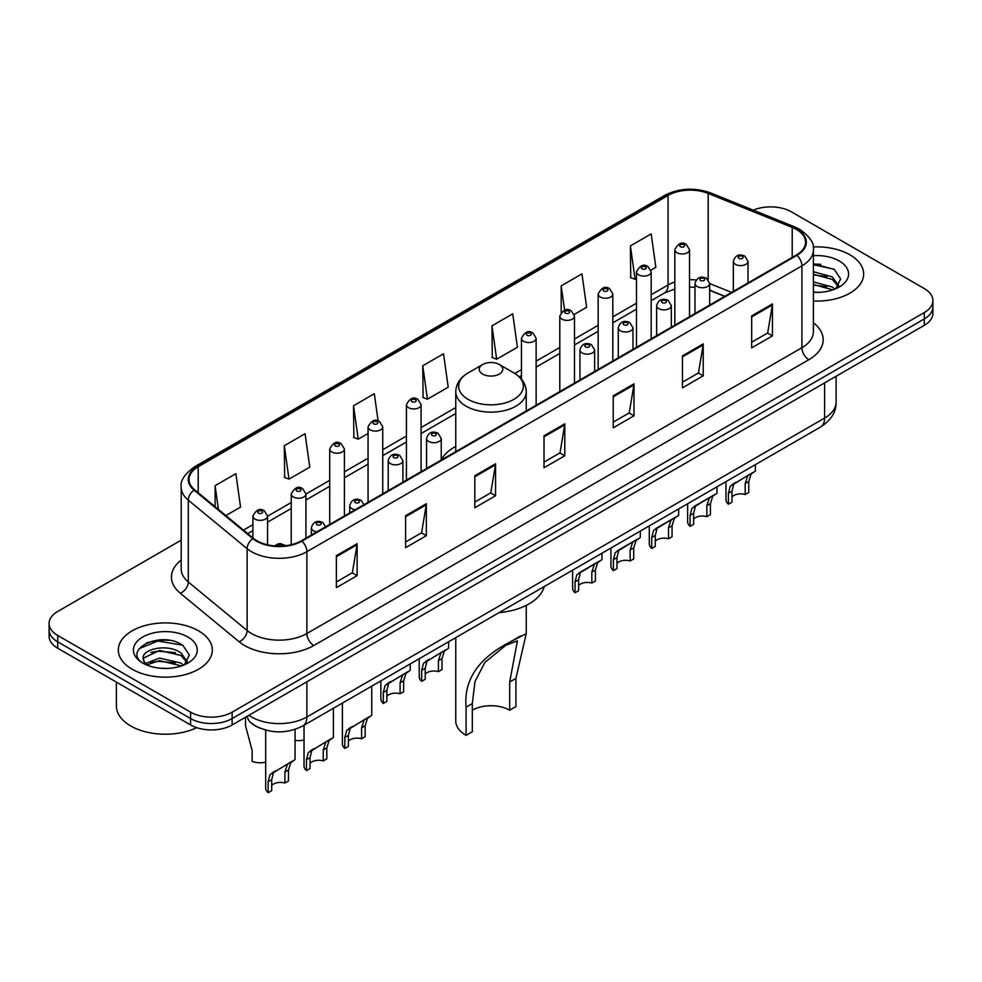 <?xml version="1.0" encoding="UTF-8"?>
<svg xmlns="http://www.w3.org/2000/svg" width="982" height="982" viewBox="0 0 982 982"><rect width="100%" height="100%" fill="white"/><g stroke="black" fill="none" stroke-linecap="round" stroke-linejoin="round"><path stroke-width="1.47" d="M455.758 446.417A51.886 29.951 0 0 0 441.237 459.932M724.667 296.417L709.667 290.341M260.316 728.263A29.362 16.952 180 0 1 252.043 723.685L250.705 722.568A19.579 13.097 129.5 0 1 247.292 716.209M169.248 640.325A39.157 22.611 0 0 0 146.33 643.05M820.584 264.281A39.157 22.611 0 0 0 813.391 264.244M181.204 540.161L57.705 611.467A29.362 16.952 0 0 0 49.1 623.46L49.1 636.25A29.362 16.952 0 0 0 57.705 648.23L190.594 724.962A29.362 16.952 0 0 0 232.133 724.962L924.295 325.337A29.362 16.952 0 0 0 932.9 313.356L932.9 306.961A29.362 16.952 0 0 1 924.295 318.941A29.362 16.952 0 0 0 932.9 306.961L932.9 300.566A29.362 16.952 0 0 0 924.295 288.573L791.406 211.842A29.362 16.952 0 0 0 753.28 210.16M49.1 623.46A29.362 16.952 0 0 0 57.705 635.44L190.594 712.171A29.362 16.952 0 0 0 232.133 712.171L232.133 718.566L924.295 318.941L232.133 718.566A29.362 16.952 0 0 1 190.594 718.566A29.362 16.952 0 0 0 232.133 718.566L232.133 724.962M57.705 635.44L57.705 641.835L190.594 718.566L57.705 641.835A29.362 16.952 0 0 1 49.1 629.855A29.362 16.952 0 0 0 57.705 641.835L57.705 648.23M849.896 254.804A46.989 27.128 0 0 0 813.17 246.936A46.989 27.128 0 0 1 849.896 254.804A46.989 27.128 0 0 1 863.657 273.99A46.989 27.128 0 0 0 849.896 254.804M198.56 630.849A46.989 27.128 0 0 0 147.349 624.969A46.989 27.128 0 0 0 118.343 650.035A46.989 27.128 0 0 0 132.104 669.208A46.989 27.128 0 0 0 183.315 675.088A46.989 27.128 0 0 0 212.321 650.035A46.989 27.128 0 0 0 198.56 630.849A46.989 27.128 0 0 0 147.349 624.969A46.989 27.128 0 0 0 118.343 650.035A46.989 27.128 0 0 0 132.104 669.208A46.989 27.128 0 0 0 183.315 675.088A46.989 27.128 0 0 0 212.321 650.035A46.989 27.128 0 0 0 198.56 630.849M796.39 229.432A31.326 18.081 180 0 1 805.559 242.223A31.326 18.081 180 0 1 796.39 255.001L301.351 540.812A31.326 18.081 180 0 1 253.54 538.394L194.706 489.883A31.326 18.081 180 0 1 189.035 479.511A31.326 18.081 180 0 1 198.204 466.72L668.055 195.455A31.326 18.081 180 0 1 708.182 193.429L792.204 227.407A31.326 18.081 180 0 1 796.39 229.432M796.942 229.113A32.111 18.535 0 0 0 792.658 227.038L708.623 193.061A32.111 18.535 0 0 0 667.502 195.136L197.652 466.401A32.111 18.535 0 0 0 194.055 490.141L252.89 538.664A32.111 18.535 0 0 0 301.904 541.131L796.942 255.32A32.111 18.535 0 0 0 796.942 229.113M336.372 555.677L336.372 587.653L357.129 575.661L357.129 543.697L336.372 555.677M336.372 581.982L352.366 572.752L357.055 544.752A7.831 4.517 -120 0 0 357.129 543.697M352.219 572.825L357.129 575.661M405.591 515.722L405.591 547.686L426.348 535.706L426.348 503.729L405.591 515.722M405.591 542.015L421.585 532.784L426.262 504.797A7.831 4.517 -120 0 0 426.348 503.729M421.438 532.87L426.348 535.706M474.809 475.754L474.809 507.731L495.566 495.738L495.566 463.774L474.809 475.754M474.809 502.06L490.791 492.817L495.48 464.83A7.831 4.517 -120 0 0 495.566 463.774M490.656 492.903L495.566 495.738M751.672 315.909L751.672 347.873L772.441 335.893L772.441 303.917L751.672 315.909M751.672 342.202L767.666 332.972L772.355 304.985A7.831 4.517 -120 0 0 772.441 303.917M767.519 333.058L772.441 335.893M682.453 355.877L682.453 387.841L703.222 375.848L703.222 343.884L682.453 355.877M682.453 382.17L698.447 372.939L703.137 344.94A7.831 4.517 -120 0 0 703.222 343.884M698.312 373.013L703.222 375.848M613.234 395.832L613.234 427.808L634.004 415.816L634.004 383.839L613.234 395.832M613.234 422.125L629.229 412.894L633.918 384.907A7.831 4.517 -120 0 0 634.004 383.839M629.094 412.98L634.004 415.816M544.016 435.799L544.016 467.763L564.785 455.771L564.785 423.807L544.016 435.799M544.016 462.092L560.01 452.862L564.699 424.862A7.831 4.517 -120 0 0 564.785 423.807M559.875 452.935L564.785 455.771M813.391 301.044A46.989 27.128 0 0 0 863.657 273.99A46.989 27.128 0 0 1 813.391 301.044M232.133 712.171L924.295 312.546A29.362 16.952 0 0 0 932.9 300.566M284.314 445.705L289.003 479.106L309.772 467.125L305.083 433.713L284.314 445.705L284.657 477.485M225.848 515.575L240.553 507.08L235.864 473.68L215.095 485.673L215.095 506.712M491.97 325.815L496.659 359.228L517.416 347.235L512.739 313.835L491.97 325.815L492.301 357.595M574.225 314.436L586.635 307.268L581.945 273.868L561.188 285.86L561.188 312.386M650.919 270.16L655.853 267.313L651.164 233.912L630.407 245.893L630.739 277.673M378.119 420.959L374.302 393.757L353.532 405.738L353.864 437.518M422.751 365.783L427.44 399.183L448.209 387.19L443.52 353.79L422.751 365.783L423.082 397.563M427.44 399.183L422.751 397.428M496.659 359.228L491.97 357.473M561.188 285.86L564.601 310.202M630.407 245.893L635.096 279.293L636.496 278.495M635.096 279.293L630.407 277.55M353.532 405.738L358.221 439.15L368.066 433.467M358.221 439.15L353.532 437.395M289.003 479.106L284.314 477.362M215.095 485.673L218.434 509.462M813.391 292.059L818.779 292.378M813.391 281.908L832.319 287.039L834.896 289.113M813.391 284.449L832.785 289.899M813.391 271.756L832.319 276.887L838.665 285.664M813.391 274.297L832.319 279.416L838.174 286.327M813.391 292.317A31.915 18.425 0 0 0 839.229 287.014A31.915 18.425 0 0 0 839.229 260.954A31.915 18.425 0 0 0 813.391 255.664M835.657 288.794L840.653 278.986L834.332 269.449L813.391 263.741M813.391 264.723L833.902 269.166M813.391 274.874L826.832 276.629M813.391 285.026L826.832 286.769M455.758 637.637L455.758 720.972A35.242 20.34 0 0 0 466.082 735.358L466.082 707.15C463.664 680.023 478.283 658.345 509.94 642.093L526.242 633.697L515.918 678.378L515.918 706.586L509.683 710.182A26.428 15.258 0 0 0 472.317 710.182M509.683 710.182L509.683 681.974L517.428 640.853L505.767 645.297L484.887 662.408L474.993 681.508L472.317 703.554L472.317 731.762L466.082 735.358M482.69 374.093A11.747 6.776 0 0 0 499.31 374.093A11.747 6.776 0 0 0 499.31 364.506L513.893 372.927A32.369 18.695 0 0 1 513.893 399.355A32.369 18.695 0 0 1 468.107 399.355A32.369 18.695 0 0 1 468.107 372.927C460.141 377.653 456.016 383.95 455.758 391.793A35.242 20.34 0 0 0 466.082 406.18A35.242 20.34 0 0 0 504.49 410.586A35.242 20.34 0 0 0 526.242 391.793C525.984 383.95 521.859 377.653 513.893 372.927L499.31 364.506A11.747 6.776 0 0 0 482.69 364.506A11.747 6.776 0 0 0 482.69 374.093M499.077 612.633A53.838 31.08 0 0 0 544.224 586.561M520.718 635.87L509.94 642.093L520.718 635.87M116.392 682.122L116.392 705.984A48.94 28.257 0 0 0 130.729 725.956A48.94 28.257 0 0 0 196.707 727.662M159.992 668.202L167.443 668.423M145.348 663.513L159.612 658.075L180.983 663.083L183.573 665.158M146.662 664.888L159.612 660.616L181.449 665.943M145.582 664.507L143.286 659.143A22.132 12.778 0 0 0 146.858 665.059M187.341 661.708L180.983 652.932C167.701 643.014 140.365 649.139 143.286 659.143L143.2 658.173M143.347 659.45L143.961 657.805L159.612 650.465L180.983 655.46L186.838 662.371M184.321 664.839L189.33 655.031L182.996 645.493C160.606 629.401 120.811 650.612 143.789 663.611L144.931 664.311M187.906 636.999A31.915 18.425 0 0 0 142.771 636.999A31.915 18.425 0 0 0 142.771 663.059A31.915 18.425 0 0 0 187.906 663.059A31.915 18.425 0 0 0 187.906 636.999M139.125 648.697L157.869 641.001L182.566 645.199M150.835 652.429L157.869 651.152L175.496 652.662M150.835 662.58L157.869 661.303L175.496 662.813M731.983 496.929A9.783 5.646 180 0 1 745.191 494.523L745.191 483.561L747.584 476.16L749.278 474.588L733.738 484.151L731.983 491.184L731.983 502.146L728.411 504.208A14.681 8.482 180 0 1 725.98 499.531L725.98 481.622M728.411 504.208L728.411 493.246L730.289 486.151L750.457 473.901M755.354 464.67L755.354 471.078L751.046 474.159L748.763 481.499L748.763 492.461L745.191 494.523M732.449 484.298L736.009 482.248L732.449 484.298M693.636 519.061A9.783 5.646 180 0 1 706.844 516.667L706.844 505.705L709.237 498.291L710.931 496.72L697.662 504.38L695.403 506.295L693.636 513.328L693.636 524.29L690.076 526.352A14.681 8.482 180 0 1 687.633 521.675L687.633 503.766M690.076 526.352L690.076 515.39L691.942 508.283L712.11 496.045M717.007 486.814L717.007 493.222L712.699 496.303L710.416 503.643L710.416 514.605L706.844 516.667M694.102 506.442L697.662 504.38L694.102 506.442M655.289 541.205A9.783 5.646 180 0 1 668.497 538.799L668.497 527.837L670.89 520.435L672.584 518.864L659.315 526.524L657.056 528.426L655.289 535.46L655.289 546.434L651.729 548.484A14.681 8.482 180 0 1 649.286 543.819L649.286 525.898M651.729 548.484L651.729 537.522L653.595 530.427L673.762 518.177M678.66 508.946L678.66 515.354L674.352 518.435L672.069 525.775L672.069 536.749L668.497 538.799M655.755 528.574L659.315 526.524L655.755 528.574M616.954 563.337A9.783 5.646 180 0 1 630.149 560.943L630.149 549.981L632.543 542.58L634.237 540.996L620.968 548.656L618.709 550.571L616.954 557.604L616.954 568.566L613.382 570.628A14.681 8.482 180 0 1 610.939 565.951L610.939 548.042M613.382 570.628L613.382 559.666L615.248 552.571L635.415 540.321M640.313 531.09L640.313 537.498L636.005 540.579L633.721 547.919L633.721 558.881L630.149 560.943M617.408 550.718L620.968 548.656L617.408 550.718M578.607 585.481A9.783 5.646 180 0 1 591.802 583.087L591.802 572.125L594.208 564.711L595.89 563.14L582.621 570.8L580.362 572.702L578.607 579.748L578.607 590.71L575.035 592.772A14.681 8.482 180 0 1 572.592 588.095L572.592 570.186M575.035 592.772L575.035 581.81L576.9 574.703L597.068 562.465M601.966 553.222L601.966 559.63L597.657 562.711L595.374 570.063L595.374 581.025L591.802 583.087M579.061 572.85L582.621 570.8L579.061 572.85M425.218 674.033A9.783 5.646 180 0 1 438.426 671.639L438.426 660.677L440.82 653.276L442.501 651.692L426.974 661.267L425.218 668.3L425.218 679.262L421.646 681.324A14.681 8.482 180 0 1 419.216 676.647L419.216 658.738M421.646 681.324L421.646 670.362L423.512 663.255L443.68 651.017M448.578 641.786L448.578 648.194L444.281 651.275L441.998 658.615L441.998 669.577L438.426 671.639M425.685 661.414L429.244 659.352L425.685 661.414M386.871 696.177A9.783 5.646 180 0 1 400.079 693.783L400.079 682.809L402.473 675.407L404.167 673.836L388.627 683.398L386.871 690.444L386.871 701.406L383.299 703.468A14.681 8.482 180 0 1 380.869 698.791L380.869 680.882M383.299 703.468L383.299 692.494L385.165 685.399L405.333 673.161M410.231 663.918L410.231 670.325L405.934 673.407L403.651 680.759L403.651 691.721L400.079 693.783M387.338 683.546L390.897 681.496L387.338 683.546M348.389 741.177A9.783 5.646 180 0 1 361.597 738.771L361.597 727.809L363.991 720.407L365.672 718.836L350.144 728.399L348.389 735.432L348.389 746.394L344.817 748.456A14.681 8.482 180 0 1 342.387 743.791L342.387 703.1M344.817 748.456L344.817 737.494L346.683 730.399L366.851 718.149M371.748 686.136L371.748 715.326L367.452 718.407L365.157 725.747L365.157 736.709L361.597 738.771M348.856 728.546L352.415 726.496L348.856 728.546M310.042 763.309A9.783 5.646 180 0 1 323.25 760.915L323.25 749.953L325.643 742.539L327.325 740.968L311.797 750.543L310.042 757.576L310.042 768.538L306.47 770.6A14.681 8.482 180 0 1 304.039 765.923L304.039 725.232M306.47 770.6L306.47 759.638L308.336 752.531L328.504 740.293M333.401 708.28L333.401 737.47L329.105 740.551L326.81 747.891L326.81 758.853L323.25 760.915M310.508 750.69L314.068 748.628L310.508 750.69M271.695 785.453A9.783 5.646 180 0 1 284.903 783.047L284.903 772.085L287.296 764.683L288.978 763.112L273.45 772.674L271.695 779.72L271.695 790.682L268.123 792.732A14.681 8.482 180 0 1 265.692 788.067L265.692 730.092M268.123 792.732L268.123 781.77L269.989 774.675L290.156 762.425M295.054 729.381L295.054 759.602L290.758 762.683L288.475 770.023L288.475 780.997L284.903 783.047M272.161 772.822L275.721 770.772L272.161 772.822M304.039 740.023A14.681 8.482 180 0 1 295.054 740.391M245.549 718.345L245.549 725.833L252.129 750.408L252.129 761.369A14.681 8.482 180 0 0 265.692 762.167M248.876 715.289A39.157 22.611 0 0 0 251.515 716.97A39.157 22.611 0 0 0 306.887 716.97L824.622 418.05A39.157 22.611 0 0 0 836.099 402.068C836.382 411.789 831.202 420.1 820.571 427.01L302.824 725.931A19.579 11.305 60 0 0 306.887 716.97L306.887 681.803M824.622 382.882L824.622 418.05A19.579 11.305 60 0 1 820.571 427.01M924.295 325.337L924.295 312.546M190.594 724.962L190.594 712.171M813.391 322.771A48.94 28.257 180 0 1 808.849 359.707L313.81 645.518A9.783 5.646 60 0 1 306.887 633.525L801.926 347.714A39.157 22.611 0 0 0 813.391 331.732L813.391 249.894A39.157 22.611 180 0 1 801.926 265.877A9.783 5.646 -120 0 0 796.942 255.32M313.81 645.518A48.94 28.257 180 0 1 244.592 645.518A48.94 28.257 180 0 1 239.105 641.737L180.271 593.226A48.94 28.257 180 0 1 181.204 560.071M251.515 633.525A39.157 22.611 0 0 0 306.887 633.525L306.887 551.688A39.157 22.611 180 0 1 247.12 548.668L188.286 500.157A39.157 22.611 180 0 1 181.204 487.182L181.204 569.032A39.157 22.611 0 0 0 188.286 581.995L247.12 630.505A39.157 22.611 0 0 0 251.515 633.525M813.391 249.894C814.692 243.769 810.199 236.957 799.9 229.42L794.745 226.928A9.783 4.579 112 0 0 792.658 227.038M794.745 226.928L710.722 192.963C694.507 187.218 679.114 188.053 664.544 195.455A9.783 5.646 60 0 1 667.502 195.136M197.652 466.401A9.783 5.646 -120 0 0 194.694 466.72C184.542 474.024 180.037 480.849 181.204 487.182M194.055 490.141A9.783 6.543 129.5 0 0 188.286 500.157L188.286 581.995A9.783 6.543 -50.5 0 1 180.271 593.226M710.722 192.963A9.783 4.579 112 0 0 708.623 193.061M252.89 538.664A9.783 6.543 129.5 0 0 247.12 548.668L247.12 630.505A9.783 6.543 -50.5 0 1 239.105 641.737M301.904 541.131A9.783 5.646 60 0 1 306.887 551.688L801.926 265.877L801.926 347.714A9.783 5.646 60 0 0 808.849 359.707M198.204 466.72L198.204 492.78M792.204 227.407L792.204 257.419M708.182 193.429L708.182 279.625M731.59 292.415L709.667 283.553M696.152 280.005A31.326 18.081 0 0 0 689.524 279.686M674.83 282.006A31.326 18.081 0 0 0 668.055 284.976L651.176 294.723M668.055 195.455L668.055 284.976A17.615 10.176 60 0 1 664.409 293.041L651.176 300.688M636.496 303.205L612.829 316.867M598.148 325.337L574.482 338.999M559.801 347.481L536.135 361.143M521.454 369.625L514.789 373.467M455.758 407.542L421.094 427.563M406.413 436.033L382.747 449.695M368.066 458.177L344.4 471.839M329.719 480.321L305.918 494.056M291.237 502.538L267.57 516.201M252.89 524.67L243.475 530.108M724.876 296.294L711.68 290.954A17.615 8.249 -68 0 1 709.667 289.236M544.016 436.806L564.699 424.862M613.234 396.851L633.918 384.907M682.453 356.883L703.137 344.94M751.672 316.916L772.355 304.985M474.809 476.773L495.48 464.83M405.591 516.728L426.262 504.797M336.372 556.696L357.055 544.752M472.317 703.554L466.082 707.15M515.918 678.378L509.683 681.974M735.469 264.354A7.34 4.235 180 0 1 733.321 261.359C735.199 255.332 739.041 253.589 744.847 256.118L748.002 261.359A7.34 4.235 180 0 1 743.472 265.275A7.34 4.235 180 0 1 735.469 264.354M742.392 256.363A2.443 1.412 0 0 0 738.93 256.363A2.443 1.412 0 0 0 738.93 258.364A2.443 1.412 0 0 0 742.392 258.364A2.443 1.412 0 0 0 742.392 256.363M749.278 474.588L752.838 472.526M745.191 483.561L748.763 481.499M728.411 493.246L731.983 491.184M697.134 286.499A7.34 4.235 180 0 1 694.974 283.503C696.852 277.476 700.694 275.733 706.5 278.262L709.667 283.503A7.34 4.235 180 0 1 705.125 287.419A7.34 4.235 180 0 1 697.134 286.499M704.045 278.507A2.443 1.412 0 0 0 700.583 278.507A2.443 1.412 0 0 0 700.583 280.496A2.443 1.412 0 0 0 704.045 280.496A2.443 1.412 0 0 0 704.045 278.507M710.931 496.72L714.491 494.67M706.844 505.705L710.416 503.643M690.076 515.39L693.636 513.328M658.787 308.63A7.34 4.235 180 0 1 656.627 305.635C658.505 299.608 662.347 297.865 668.153 300.394L671.32 305.635A7.34 4.235 180 0 1 666.778 309.551A7.34 4.235 180 0 1 658.787 308.63M665.698 300.639A2.443 1.412 0 0 0 662.249 300.639A2.443 1.412 0 0 0 662.249 302.64A2.443 1.412 0 0 0 665.698 302.64A2.443 1.412 0 0 0 665.698 300.639M672.584 518.864L676.144 516.802M668.497 527.837L672.069 525.775M651.729 537.522L655.289 535.46M620.44 330.774A7.34 4.235 180 0 1 618.279 327.779C620.158 321.752 624 320.009 629.806 322.538L632.973 327.779A7.34 4.235 180 0 1 628.431 331.695A7.34 4.235 180 0 1 620.44 330.774M627.363 322.783A2.443 1.412 0 0 0 623.901 322.783A2.443 1.412 0 0 0 623.901 324.784A2.443 1.412 0 0 0 627.363 324.784A2.443 1.412 0 0 0 627.363 322.783M634.237 540.996L637.797 538.946M630.149 549.981L633.721 547.919M613.382 559.666L616.954 557.604M582.093 352.919A7.34 4.235 180 0 1 579.945 349.911C581.81 343.896 585.653 342.141 591.459 344.682L594.626 349.911A7.34 4.235 180 0 1 590.096 353.827A7.34 4.235 180 0 1 582.093 352.919M589.016 344.915A2.443 1.412 0 0 0 585.554 344.915A2.443 1.412 0 0 0 585.554 346.916A2.443 1.412 0 0 0 589.016 346.916A2.443 1.412 0 0 0 589.016 344.915M595.89 563.14L599.45 561.09M591.802 572.125L595.374 570.063M575.035 581.81L578.607 579.748M428.704 441.47A7.34 4.235 180 0 1 426.556 438.475C428.434 432.448 432.276 430.705 438.07 433.234L441.237 438.475A7.34 4.235 180 0 1 436.708 442.391A7.34 4.235 180 0 1 428.704 441.47M435.627 433.479A2.443 1.412 0 0 0 432.166 433.479A2.443 1.412 0 0 0 432.166 435.48A2.443 1.412 0 0 0 435.627 435.48A2.443 1.412 0 0 0 435.627 433.479M442.501 651.692L446.061 649.642M438.426 660.677L441.998 658.615M421.646 670.362L425.218 668.3M390.357 463.602A7.34 4.235 180 0 1 388.209 460.607C390.087 454.592 393.929 452.837 399.723 455.378L402.89 460.607A7.34 4.235 180 0 1 398.361 464.523A7.34 4.235 180 0 1 390.357 463.602M397.28 455.611A2.443 1.412 0 0 0 393.819 455.611A2.443 1.412 0 0 0 393.819 457.612A2.443 1.412 0 0 0 397.28 457.612A2.443 1.412 0 0 0 397.28 455.611M404.167 673.836L407.714 671.786M400.079 682.809L403.651 680.759M383.299 692.494L386.871 690.444M355.214 509.707A7.34 4.235 180 0 1 351.875 508.602A7.34 4.235 180 0 1 349.727 505.607C351.605 499.58 355.435 497.837 361.241 500.366L364.408 505.607M358.798 500.611A2.443 1.412 0 0 0 355.337 500.611A2.443 1.412 0 0 0 355.337 502.612A2.443 1.412 0 0 0 358.798 502.612A2.443 1.412 0 0 0 358.798 500.611M365.672 718.836L369.232 716.774M361.597 727.809L365.157 725.747M344.817 737.494L348.389 735.432M316.879 531.851A7.34 4.235 180 0 1 313.528 530.746A7.34 4.235 180 0 1 311.38 527.751C313.258 521.724 317.088 519.981 322.894 522.51L326.061 527.751M320.451 522.755A2.443 1.412 0 0 0 316.99 522.755A2.443 1.412 0 0 0 316.99 524.744A2.443 1.412 0 0 0 320.451 524.744A2.443 1.412 0 0 0 320.451 522.755M327.325 740.968L330.885 738.918M323.25 749.953L326.81 747.891M306.47 759.638L310.042 757.576M282.816 545.992A2.443 1.412 0 0 0 282.104 544.887A2.443 1.412 0 0 0 279.269 544.629A2.443 1.412 0 0 0 277.955 546.102M288.978 763.112L292.538 761.05M284.903 772.085L288.475 770.023M268.123 781.77L271.695 779.72M689.524 316.707L689.524 249.735A7.34 4.235 180 0 1 684.982 253.651A7.34 4.235 180 0 1 676.991 252.73A7.34 4.235 180 0 1 674.83 249.735L674.83 325.177M680.452 246.728A2.443 1.412 0 0 0 683.914 246.728A2.443 1.412 0 0 0 683.914 244.739A2.443 1.412 0 0 0 680.452 244.739A2.443 1.412 0 0 0 680.452 246.728M651.176 338.839L651.176 271.867A7.34 4.235 180 0 1 646.635 275.782A7.34 4.235 180 0 1 638.644 274.862A7.34 4.235 180 0 1 636.496 271.867L636.496 347.321M642.105 268.872A2.443 1.412 0 0 0 645.567 268.872A2.443 1.412 0 0 0 645.567 266.871A2.443 1.412 0 0 0 642.105 266.871A2.443 1.412 0 0 0 642.105 268.872M612.829 360.983L612.829 294.011A7.34 4.235 180 0 1 608.3 297.927A7.34 4.235 180 0 1 600.297 297.006A7.34 4.235 180 0 1 598.148 294.011L598.148 369.465M603.758 291.016A2.443 1.412 0 0 0 607.22 291.016A2.443 1.412 0 0 0 607.22 289.015A2.443 1.412 0 0 0 603.758 289.015A2.443 1.412 0 0 0 603.758 291.016M574.482 383.115L574.482 316.143A7.34 4.235 180 0 1 569.953 320.058A7.34 4.235 180 0 1 561.95 319.15A7.34 4.235 180 0 1 559.801 316.143L559.801 391.597M565.411 313.148A2.443 1.412 0 0 0 568.873 313.148A2.443 1.412 0 0 0 568.873 311.147A2.443 1.412 0 0 0 565.411 311.147A2.443 1.412 0 0 0 565.411 313.148M536.135 405.259L536.135 338.287A7.34 4.235 180 0 1 531.606 342.202A7.34 4.235 180 0 1 523.602 341.282A7.34 4.235 180 0 1 521.454 338.287L521.454 379.15M527.064 335.292A2.443 1.412 0 0 0 530.525 335.292A2.443 1.412 0 0 0 530.525 333.291A2.443 1.412 0 0 0 527.064 333.291A2.443 1.412 0 0 0 527.064 335.292M421.094 471.679L421.094 404.707A7.34 4.235 180 0 1 416.564 408.622A7.34 4.235 180 0 1 408.561 407.702A7.34 4.235 180 0 1 406.413 404.707L406.413 480.149M412.023 401.712A2.443 1.412 0 0 0 415.484 401.712A2.443 1.412 0 0 0 415.484 399.711A2.443 1.412 0 0 0 412.023 399.711A2.443 1.412 0 0 0 412.023 401.712M382.747 493.811L382.747 426.839A7.34 4.235 180 0 1 378.217 430.754A7.34 4.235 180 0 1 370.214 429.834A7.34 4.235 180 0 1 368.066 426.839L368.066 502.293M373.676 423.843A2.443 1.412 0 0 0 377.137 423.843A2.443 1.412 0 0 0 377.137 421.843A2.443 1.412 0 0 0 373.676 421.843A2.443 1.412 0 0 0 373.676 423.843M344.4 515.955L344.4 448.983A7.34 4.235 180 0 1 339.87 452.898A7.34 4.235 180 0 1 331.867 451.978A7.34 4.235 180 0 1 329.719 448.983L329.719 524.437M335.328 445.988A2.443 1.412 0 0 0 338.79 445.988A2.443 1.412 0 0 0 338.79 443.987A2.443 1.412 0 0 0 335.328 443.987A2.443 1.412 0 0 0 335.328 445.988M305.918 538.173L305.918 493.983A7.34 4.235 180 0 1 301.388 497.899A7.34 4.235 180 0 1 293.385 496.978A7.34 4.235 180 0 1 291.237 493.983L291.237 544.728M296.846 490.988A2.443 1.412 0 0 0 300.308 490.988A2.443 1.412 0 0 0 300.308 488.987A2.443 1.412 0 0 0 296.846 488.987A2.443 1.412 0 0 0 296.846 490.988M267.57 544.826L267.57 516.115A7.34 4.235 180 0 1 263.041 520.03A7.34 4.235 180 0 1 255.038 519.11A7.34 4.235 180 0 1 252.89 516.115L252.89 537.866M258.499 513.12A2.443 1.412 0 0 0 261.961 513.12A2.443 1.412 0 0 0 261.961 511.119A2.443 1.412 0 0 0 258.499 511.119A2.443 1.412 0 0 0 258.499 513.12M302.824 725.931C287.075 733.849 271.314 733.849 255.565 725.931L250.705 722.568M836.099 402.068L836.099 376.266M664.544 195.455L194.694 466.72M711.68 290.954L709.667 290.193M694.974 287.296L689.524 287.125M674.83 288.978L664.409 293.041M636.496 309.158L612.829 322.82M598.148 331.302L574.482 344.964M559.801 353.446L536.135 367.108M521.454 375.578L519.257 376.843M455.758 413.508L421.094 433.516M406.413 441.998L382.747 455.66M368.066 464.13L344.4 477.792M329.719 486.274L305.918 500.022M291.237 508.492L267.57 522.154M252.89 530.636L247.734 533.607M526.242 633.697L526.242 605.403M526.242 410.967L526.242 391.793M455.758 451.659L455.758 391.793M482.69 364.506L468.107 372.927M733.321 291.409L733.321 261.359M748.002 282.939L748.002 261.359M694.974 313.553L694.974 283.503M709.667 305.071L709.667 283.503M656.627 335.697L656.627 305.635M671.32 327.215L671.32 305.635M618.279 357.829L618.279 327.779M632.973 349.359L632.973 327.779M579.945 379.973L579.945 349.911M594.626 371.491L594.626 349.911M426.556 468.524L426.556 438.475M441.237 460.042L441.237 438.475M388.209 490.669L388.209 460.607M402.89 482.187L402.89 460.607M349.727 512.886L349.727 505.607M311.38 535.018L311.38 527.751M274.604 545.918L277.685 543.991L280.349 543.574L285.922 545.685M689.524 249.735L686.357 244.493C682.097 241.412 678.255 243.168 674.83 249.735M651.176 271.867L648.01 266.638C643.75 263.557 639.908 265.3 636.496 271.867M612.829 294.011L609.662 288.769C605.403 285.701 601.561 287.444 598.148 294.011M574.482 316.143L571.315 310.913C567.056 307.832 563.214 309.575 559.801 316.143M536.135 338.287L532.968 333.045C528.709 329.977 524.867 331.72 521.454 338.287M421.094 404.707L417.927 399.465C413.668 396.397 409.838 398.14 406.413 404.707M382.747 426.839L379.58 421.609C375.32 418.528 371.491 420.271 368.066 426.839M344.4 448.983L341.233 443.741C336.986 440.673 333.143 442.416 329.719 448.983M305.918 493.983L302.751 488.741C298.491 485.66 294.661 487.416 291.237 493.983M267.57 516.115L264.404 510.885C260.144 507.804 256.314 509.548 252.89 516.115"/></g></svg>
